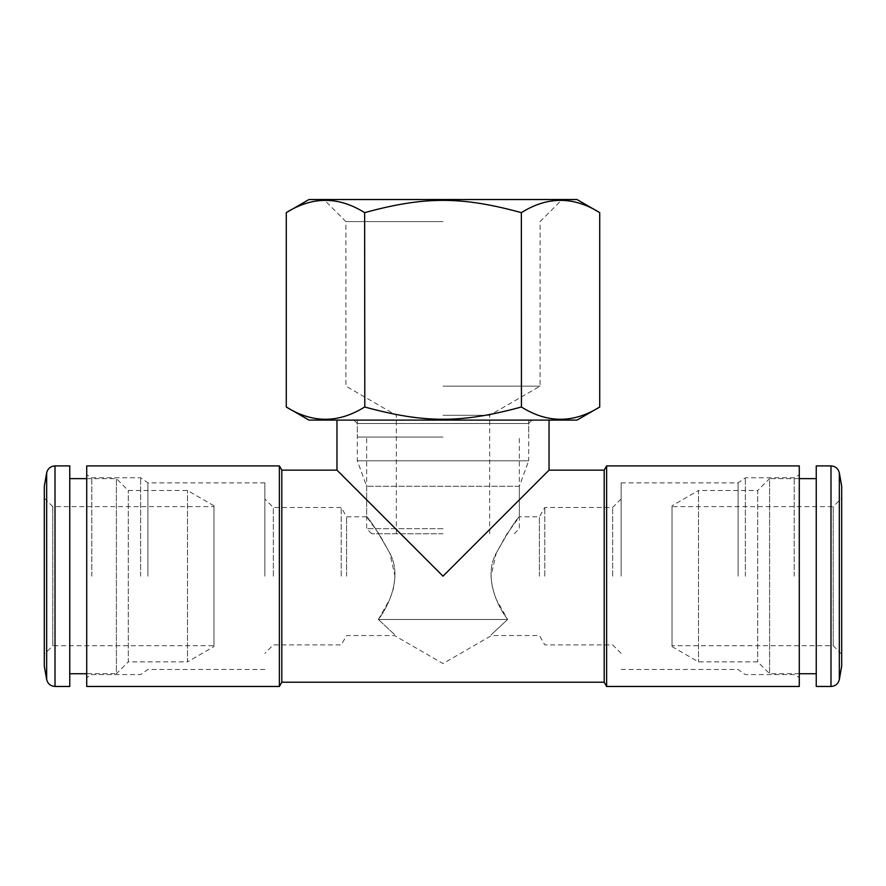 <?xml version="1.0" encoding="UTF-8"?>
<svg xmlns="http://www.w3.org/2000/svg" width="886" height="886" viewBox="0 0 886 886"><rect width="100%" height="100%" fill="white"/><g stroke="black" fill="none" stroke-linecap="round" stroke-linejoin="round"><path stroke-width="0.66" stroke-dasharray="4.43 3.32" d="M672.042 505.773L672.042 646.592L672.042 505.773L698.489 490.501L698.489 661.864L698.489 490.501L757.718 490.501L757.718 661.864L757.718 490.501L769.591 478.628L769.591 673.737L769.591 478.628L799.283 478.628M816.25 478.628L816.25 673.737L816.25 478.628M672.042 506.626L672.042 645.739L672.042 506.626L833.217 506.626L833.217 645.739L833.217 506.626L841.7 498.142L841.7 654.222L841.7 498.142M841.7 666.106L841.7 486.259M816.25 686.462L816.25 465.903M213.958 646.592L213.958 505.773L213.958 646.592L187.511 661.864L187.511 490.501L187.511 661.864L128.282 661.864L128.282 490.501L128.282 661.864L116.409 673.737L116.409 478.628L116.409 673.737L86.717 673.737M69.75 673.737L69.75 478.628L69.75 673.737M213.958 645.739L213.958 506.626L213.958 645.739L52.783 645.739L52.783 506.626L52.783 645.739L44.3 654.222L44.3 498.142L44.3 654.222M44.3 486.259L44.3 666.106M69.75 465.903L69.75 686.462M577.03 199.538L308.97 199.538M599.722 212.64C573.607 196.271 547.482 196.271 521.367 212.64C461.429 196.271 424.593 196.26 364.633 212.64C338.518 196.271 312.404 196.271 286.278 212.64M443 199.538L562.145 199.538L443 199.538M443 386.163L540.083 386.163L443 386.163M443 415.279L489.659 415.279L443 415.279M443 533.771L371.743 533.771L443 533.771M443 528.676L366.649 528.676L443 528.676M443 437.064L357.324 437.064L443 437.064M577.03 420.097L308.97 420.097M286.278 406.995C312.393 423.364 338.518 423.364 364.633 406.995C424.571 423.364 461.407 423.375 521.367 406.995C547.482 423.364 573.596 423.364 599.722 406.995M364.633 212.64L364.633 406.995M521.367 212.64L521.367 406.995M443 221.6L345.917 221.6L443 221.6M539.408 576.188L539.408 516.804L539.408 576.188M353.924 420.097L357.324 423.486L357.324 460.82L366.649 486.259L366.649 516.804L379.507 534.601L389.818 553.252L395.012 576.188L393.55 588.116L389.696 599.401L378.366 619.48L507.634 619.48C485.45 640.102 485.45 640.102 507.634 619.48C485.45 640.102 485.45 640.102 507.634 619.48C496.16 604.595 483.778 575.379 496.304 552.975C508.896 530.659 516.582 518.609 519.351 516.804C516.582 518.609 508.896 530.659 496.304 552.975C483.778 575.379 496.16 604.595 507.634 619.48L496.304 599.401L492.45 588.116L490.988 576.188L496.182 553.252L506.493 534.601L519.351 516.804L519.351 486.259L366.649 486.259L519.351 486.259L528.676 460.82L357.324 460.82L528.676 460.82L528.676 423.486L357.324 423.486L528.676 423.486L532.076 420.097L353.924 420.097L532.076 420.097M544.79 576.188L544.79 507.468L544.79 576.188M612.658 576.188L612.658 507.468L612.658 576.188M621.141 576.188L621.141 482.87L621.141 576.188M738.093 576.188L738.093 482.87L738.093 576.188M745.359 576.188L745.359 477.775L745.359 576.188M794.199 576.188L794.199 477.775L794.199 576.188M799.283 576.188L799.283 474.841L799.283 576.188M799.283 686.462L799.283 465.903M606.622 686.462L606.622 465.903M604.174 682.22L604.174 470.145M281.826 682.22L281.826 470.145M549.032 470.145L443 576.188L336.968 470.145M279.378 686.462L279.378 465.903M86.717 686.462L86.717 465.903M86.717 576.188L86.717 474.841L86.717 576.188M91.801 576.188L91.801 477.775L91.801 576.188M140.641 576.188L140.641 477.775L140.641 576.188M147.907 576.188L147.907 482.87L147.907 576.188M264.859 576.188L264.859 482.87L264.859 576.188M273.342 576.188L273.342 507.468L273.342 576.188M341.21 576.188L341.21 507.468L341.21 576.188M346.592 576.188L346.592 516.804L346.592 576.188M378.366 619.48C400.55 640.102 400.55 640.102 378.366 619.48C400.55 640.102 400.55 640.102 378.366 619.48C389.84 604.595 402.222 575.379 389.696 552.975C377.104 530.659 369.418 518.609 366.649 516.804C369.418 518.609 377.104 530.659 389.696 552.975C402.222 575.379 389.84 604.595 378.366 619.48L507.634 619.48M549.032 420.097L336.968 420.097L549.032 420.097M839.341 679.451L839.341 472.914M830.99 686.462L830.99 465.903M46.659 472.914L46.659 679.451M55.01 465.903L55.01 686.462M672.042 646.592L698.489 661.864L757.718 661.864L769.591 673.737L799.283 673.737M841.7 654.222L833.217 645.739L672.042 645.739M213.958 505.773L187.511 490.501L128.282 490.501L116.409 478.628L86.717 478.628M44.3 498.142L52.783 506.626L213.958 506.626M489.659 533.771L489.659 415.279L540.083 386.163L540.083 221.6L562.145 199.538M396.341 533.771L396.341 415.279L345.917 386.163L345.917 221.6L323.855 199.538M514.257 533.771L519.351 528.676L519.351 437.064M371.743 533.771L366.649 528.676L366.649 437.064M357.324 420.097L357.324 437.064M528.676 420.097L528.676 437.064M621.141 498.984L612.658 507.468L544.79 507.468L539.408 516.804L519.351 516.804M621.141 653.381L612.658 644.897L544.79 644.897L539.408 635.561L491.486 635.561L443 663.559L394.514 635.561L346.592 635.561L341.21 644.897L273.342 644.897L264.859 653.381M621.141 669.495L738.093 669.495L745.359 674.589L794.199 674.589L799.283 677.524M621.141 482.87L738.093 482.87L745.359 477.775L794.199 477.775L799.283 474.841M264.859 482.87L147.907 482.87L140.641 477.775L91.801 477.775L86.717 474.841M264.859 669.495L147.907 669.495L140.641 674.589L91.801 674.589L86.717 677.524M366.649 516.804L346.592 516.804L341.21 507.468L273.342 507.468L264.859 498.984"/><path stroke-width="1.33" d="M799.283 478.628L816.25 478.628M841.7 486.259L841.7 666.106L839.341 679.451L839.341 472.914L841.7 486.259M830.99 465.903L830.99 686.462L816.25 686.462L816.25 465.903L830.99 465.903C835.465 466.224 838.256 468.561 839.341 472.914M86.717 673.737L69.75 673.737M44.3 666.106L44.3 486.259L46.659 472.914L46.659 679.451L44.3 666.106M55.01 686.462L55.01 465.903L69.75 465.903L69.75 686.462L55.01 686.462C50.535 686.141 47.744 683.804 46.659 679.451M286.278 212.64L308.97 199.538L577.03 199.538L599.722 212.64L599.722 406.995C573.607 423.364 547.482 423.364 521.367 406.995C461.429 423.364 424.593 423.375 364.633 406.995C338.518 423.364 312.404 423.364 286.278 406.995L286.278 212.64C312.393 196.271 338.518 196.271 364.633 212.64C424.571 196.271 461.407 196.26 521.367 212.64C547.482 196.271 573.596 196.271 599.722 212.64M286.278 406.995L308.97 420.097L577.03 420.097L599.722 406.995M364.633 212.64L364.81 407.039M521.367 212.64L521.444 407.039M799.283 465.903L799.283 686.462L606.622 686.462L606.622 465.903L799.283 465.903M606.622 465.903L604.174 470.145L604.174 682.22L606.622 686.462M604.174 682.22L281.826 682.22L279.378 686.462L86.717 686.462L86.717 465.903L279.378 465.903L279.378 686.462M336.968 420.097L336.968 470.145L281.826 470.145L281.826 682.22M336.968 470.145L443 576.188L549.032 470.145L549.032 420.097M799.283 673.737L816.25 673.737M830.99 686.462C835.465 686.141 838.256 683.804 839.341 679.451M86.717 478.628L69.75 478.628M55.01 465.903C50.535 466.224 47.744 468.561 46.659 472.914M604.174 470.145L549.032 470.145M281.826 470.145L279.378 465.903"/></g></svg>
